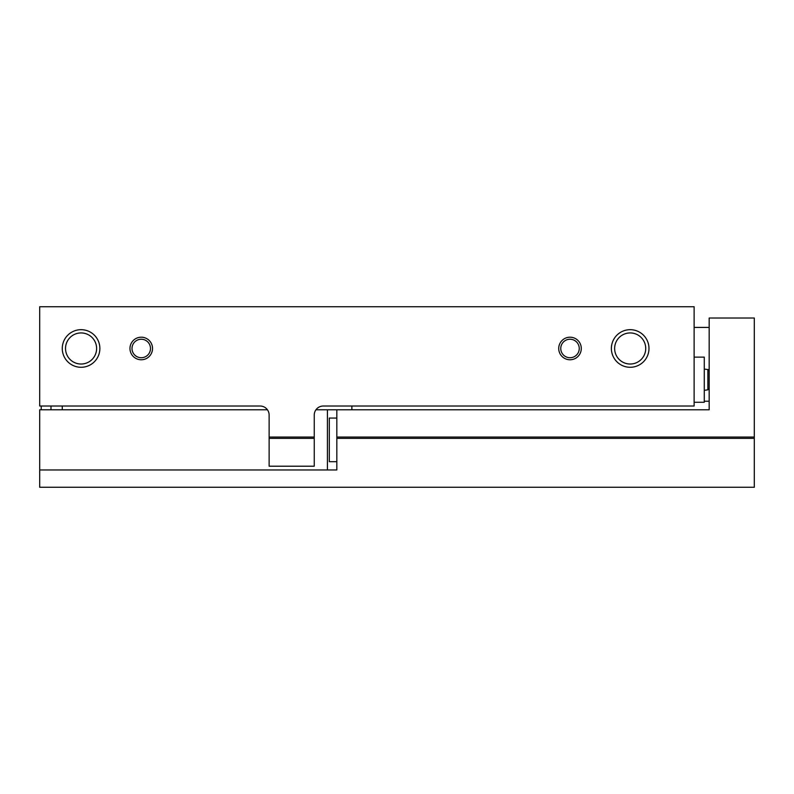 <?xml version="1.0" encoding="UTF-8"?>
<svg xmlns="http://www.w3.org/2000/svg" width="794" height="794" viewBox="0 0 794 794"><rect width="100%" height="100%" fill="white"/><g stroke="black" fill="none" stroke-linecap="round" stroke-linejoin="round"><path stroke-width="1.19" d="M694.125 306.732L694.125 406.022L323.287 406.022A9.022 9.022 0 0 0 314.255 415.054L314.255 438.367L269.126 438.367L269.126 415.054A9.022 9.022 0 0 0 260.095 406.022L39.7 406.022L39.7 306.732L694.125 306.732M129.968 348.487A11.285 11.285 0 0 0 146.89 358.253A11.285 11.285 0 0 0 146.89 338.71A11.285 11.285 0 0 0 129.968 348.487M558.728 348.487A11.285 11.285 0 0 0 575.65 358.253A11.285 11.285 0 0 0 575.65 338.71A11.285 11.285 0 0 0 558.728 348.487M62.269 348.487A18.808 18.808 0 0 0 90.476 364.764A18.808 18.808 0 0 0 90.476 332.2A18.808 18.808 0 0 0 62.269 348.487M611.38 348.487A18.808 18.808 0 0 0 639.587 364.764A18.808 18.808 0 0 0 639.587 332.2A18.808 18.808 0 0 0 611.38 348.487M269.126 437.067L314.255 437.067M269.126 438.367L269.126 466.207L314.255 466.207L314.255 438.367M709.171 401.228L704.278 401.228M41.209 406.022L41.209 409.783M694.125 357.131L704.278 357.131L704.278 402.27L694.125 402.27M614.635 348.487A15.552 15.552 0 0 0 637.959 361.945A15.552 15.552 0 0 0 637.959 335.018A15.552 15.552 0 0 0 614.635 348.487M65.525 348.487A15.552 15.552 0 0 0 88.849 361.945A15.552 15.552 0 0 0 88.849 335.018A15.552 15.552 0 0 0 65.525 348.487M560.763 348.487A9.25 9.25 0 0 0 574.628 356.496A9.25 9.25 0 0 0 574.628 340.477A9.25 9.25 0 0 0 560.763 348.487M132.002 348.487A9.25 9.25 0 0 0 145.868 356.496A9.25 9.25 0 0 0 145.868 340.477A9.25 9.25 0 0 0 132.002 348.487M351.871 406.022L351.871 409.783M50.985 406.022L50.985 409.783M62.269 406.022L62.269 409.783M315.952 409.783L336.825 409.783L336.825 438.367L754.3 438.367L754.3 487.268L39.7 487.268L39.7 409.783L267.429 409.783M336.825 409.783L709.171 409.783L709.171 318.017L754.3 318.017L754.3 438.367M336.825 437.067L754.3 437.067M39.7 469.969L336.825 469.969L336.825 438.367M709.171 377.11L709.171 378.192M336.825 461.691L329.302 461.691L329.302 418.061L336.825 418.061M709.171 371.056L707.871 369.567L707.871 389.834L709.171 388.345M327.416 469.969L327.416 409.783M707.871 369.567L704.278 369.061M707.871 389.834L704.278 390.34M707.722 369.547L709.171 369.547M694.125 327.416L709.171 327.416"/></g></svg>
